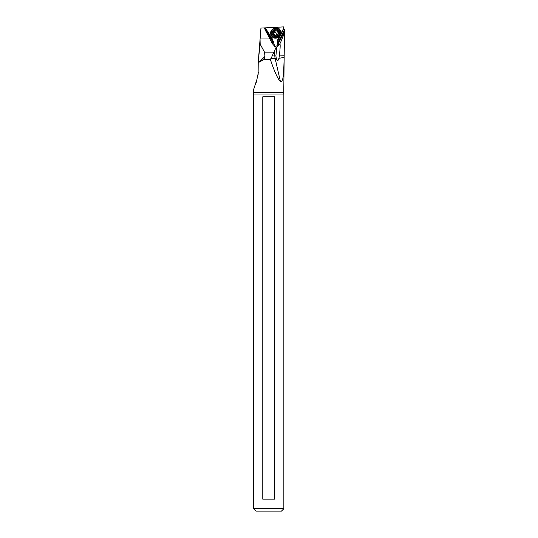 <?xml version="1.0" encoding="UTF-8"?>
<svg xmlns="http://www.w3.org/2000/svg" width="538" height="538" viewBox="0 0 538 538"><rect width="100%" height="100%" fill="white"/><g stroke="black" fill="none" stroke-linecap="round" stroke-linejoin="round"><path stroke-width="0.81" d="M253.512 508.713L255.9 511.1L281.455 511.1L283.849 508.713L283.849 94.016L253.512 94.016L253.512 508.713L283.849 508.713M273.459 511.1L263.902 511.1M274.582 499.156L262.779 499.156L262.779 96.813L274.582 96.813L274.582 499.156M283.849 94.016A8.359 8.359 0 0 1 283.755 92.657L253.606 92.657A8.359 8.359 0 0 1 253.512 94.016M280.89 34.257L283.533 29.16L283.546 26.9L264.804 27.882L264.649 28.38L273.223 41.863A3.309 3.268 -54.3 0 0 273.607 42.347L264.918 28.07M283.533 29.16L284.434 29.435L284.488 29.96L283.755 92.657M253.606 92.657L253.573 89.678L256.902 79.463L258.435 72.22M253.62 89.537L254.898 85.804M255.342 84.473L255.886 83.41M256.33 82.267L256.666 81.05M284.474 30.827L278.906 41.567L280.567 42.475L284.461 32.973L284.158 57.344C283.533 82.408 282.369 78.797 281.925 81.245L280.433 81.608C277.823 78.985 274.501 71.722 270.473 59.799L264.427 59.315L258.227 62.616L259.666 44.331M272.995 39.96L265.295 27.855M270.473 59.799L276.169 47.203L276.983 47.055L278.644 44.936L277.695 43.948A2.387 2.36 -54.3 0 1 274.575 46.214M277.695 43.948L277.736 39.745L278.025 40.478L283.714 28.978M284.434 29.435L283.909 29.119M278.025 40.478L278.354 41.789L284.488 29.96M284.467 31.803L279.296 41.776A3.719 3.679 -54.3 0 1 278.368 42.932L278.354 41.789M258.227 62.616L258.119 74.641M280.567 42.475L279.733 44.062C280.412 43.625 280.298 47.566 279.37 55.871L284.185 55.77M278.644 44.936L279.733 44.062M278.368 42.932L278.617 44.614M278.899 58.447L279.37 55.871M284.158 57.344A11.944 1.527 167.1 0 1 278.94 58.286L278.482 59.617C277.911 60.976 277.184 60.626 276.303 58.575L275.886 55.925L276.835 47.162M258.906 62.442L264.965 56.382L264.508 52.152L273.936 52.152M264.965 56.382L264.427 59.315M264.804 27.882L260.943 28.084L258.603 57.848L260.177 44.15L264.508 52.152M260.062 39.274L260.177 44.15M273.607 42.347L273.627 42.932A3.719 3.679 -54.3 0 1 272.907 42.105L271.946 43.168L269.982 38.978L260.089 38.978M271.946 43.168L274.837 46.503L273.627 42.932M276.169 47.203L275.14 46.759M273.223 41.863L272.907 42.105L265.214 30.014L269.982 38.978M265.214 30.014L264.649 28.38M265.173 27.862L273.613 41.742M258.549 58.528L258.516 58.958M275.254 30.841A0.518 0.511 125.7 0 0 274.414 31.386A1.11 1.096 -54.3 0 1 273.687 32.784A0.518 0.511 125.7 0 0 273.734 33.78A1.11 1.096 -54.3 0 1 274.568 35.098A0.518 0.511 125.7 0 0 275.449 35.548A1.11 1.096 -54.3 0 1 277.016 35.468A0.518 0.511 125.7 0 0 277.85 34.923A1.11 1.096 -54.3 0 1 278.576 33.524A0.518 0.511 125.7 0 0 278.536 32.529A1.11 1.096 -54.3 0 1 277.695 31.211A0.518 0.511 125.7 0 0 276.821 30.76A1.11 1.096 -54.3 0 1 275.254 30.841L275.153 30.767M277.272 30.592L278.173 33.228L277.252 35.239L274.252 35.205M274.145 33.955L273.378 33.497M283.412 28.803L281.044 33.369M279.195 36.94L277.736 39.745M277.763 40.289L279.827 36.302M278.906 41.567A3.309 3.268 -54.3 0 1 278.348 42.347M280.433 81.608L275.167 58.615A11.944 1.527 167.1 0 0 276.303 58.575M274.683 50.612L274.824 55.925A11.944 10.343 90 0 0 275.167 58.615L270.796 58.615M271.892 55.925L275.886 55.925M272.006 35.642A4.761 4.707 -54.3 0 1 273.465 29.079A4.761 4.707 -54.3 0 1 279.989 30.471A4.761 4.707 -54.3 0 1 278.529 37.035A4.761 4.707 -54.3 0 1 272.006 35.642M279.377 31.002A3.914 3.874 -54.3 0 1 278.18 36.396A3.914 3.874 -54.3 0 1 272.813 35.252A3.914 3.874 -54.3 0 1 274.01 29.852A3.914 3.874 -54.3 0 1 279.377 31.002M273.533 34.835A3.1 3.067 -54.3 0 1 274.488 30.558A3.1 3.067 -54.3 0 1 278.731 31.473A3.1 3.067 -54.3 0 1 277.783 35.743A3.1 3.067 -54.3 0 1 273.533 34.835M277.292 30.922L277.695 31.211M278.173 33.228L278.576 33.524M277.447 34.634L277.85 34.923M275.046 35.259L275.449 35.548M273.398 33.538L273.734 33.78M277.252 35.239L274.488 30.922M280.258 30.141C276.935 24.324 267.628 30.323 271.488 35.79C274.81 41.601 284.111 35.609 280.258 30.141M278.126 32.347L277.709 32.051M276.909 35.38L276.498 35.084"/></g></svg>
